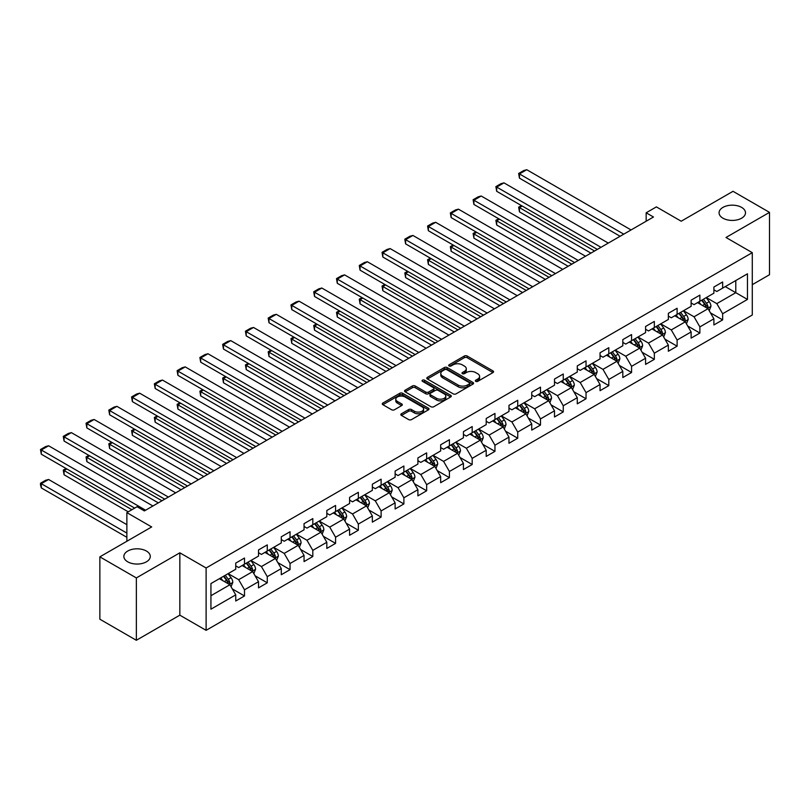 <?xml version="1.0" encoding="UTF-8"?>
<svg xmlns="http://www.w3.org/2000/svg" width="810" height="810" viewBox="0 0 810 810"><rect width="100%" height="100%" fill="white"/><g stroke="black" fill="none" stroke-linecap="round" stroke-linejoin="round"><path stroke-width="1.21" d="M475.733 381.358A1.417 0.82 0 0 0 477.738 381.358L492.966 372.57A2.025 1.174 0 0 0 493.553 371.739A2.025 1.174 0 0 0 492.966 370.909L467.178 356.025A2.025 1.174 0 0 0 464.312 356.025L449.084 364.814A1.417 0.82 0 0 0 448.669 365.391A1.417 0.82 0 0 0 449.084 365.968A1.417 0.82 0 0 0 451.089 365.968L453.063 364.834A6.48 3.746 0 0 1 462.226 364.834L464.383 366.069A6.48 3.746 0 0 1 466.276 368.722A6.48 3.746 0 0 1 464.383 371.365L462.409 372.499A1.417 0.82 0 0 0 461.994 373.086A1.417 0.82 0 0 0 462.409 373.663A1.417 0.82 0 0 0 464.413 373.663L466.388 372.519A6.48 3.746 0 0 1 475.551 372.519L477.708 373.764A6.48 3.746 0 0 1 479.601 376.407A6.48 3.746 0 0 1 477.708 379.06L475.733 380.194A1.417 0.82 0 0 0 475.318 380.771A1.417 0.82 0 0 0 475.733 381.358L475.733 380.194M146.418 551.043A13.213 7.624 0 0 0 132.02 549.393A13.213 7.624 0 0 0 123.869 556.429A13.213 7.624 0 0 0 127.737 561.826A13.213 7.624 0 0 0 142.135 563.476A13.213 7.624 0 0 0 150.285 556.429A13.213 7.624 0 0 0 146.418 551.043M741.626 207.4A13.213 7.624 0 0 0 727.228 205.75A13.213 7.624 0 0 0 719.067 212.797A13.213 7.624 0 0 0 722.945 218.194A13.213 7.624 0 0 0 737.333 219.844A13.213 7.624 0 0 0 745.494 212.797A13.213 7.624 0 0 0 741.626 207.4M401.416 413.758A2.025 1.174 0 0 0 400.818 414.588A2.025 1.174 0 0 0 401.416 415.408L408.655 419.59A2.025 1.174 0 0 0 411.52 419.59L428.419 409.83A2.025 1.174 0 0 0 429.017 408.999A2.025 1.174 0 0 0 428.419 408.169L402.631 393.285A2.025 1.174 0 0 0 399.765 393.285L382.867 403.046A2.025 1.174 0 0 0 382.269 403.876A2.025 1.174 0 0 0 382.867 404.696L391.605 409.749A2.025 1.174 0 0 0 394.47 409.749L401.699 405.567A2.025 1.174 0 0 0 402.297 404.737A2.025 1.174 0 0 0 401.699 403.917L397.366 401.416A5.417 3.129 0 0 1 395.786 399.198A5.417 3.129 0 0 1 399.127 396.313A5.417 3.129 0 0 1 405.03 396.991L422.01 406.792A5.417 3.129 0 0 1 423.6 408.999A5.417 3.129 0 0 1 420.248 411.895A5.417 3.129 0 0 1 414.345 411.217L411.52 409.576A2.025 1.174 0 0 0 408.655 409.576L401.416 413.758L401.416 415.408M752.277 284.675L769.5 274.732L769.5 212.372L733.01 191.312L681.2 221.221L656.383 206.894L646.167 212.797L653.467 217.009L144.372 510.928L137.082 506.716L126.866 512.619L126.866 541.262M136.353 577.925L136.353 640.285L179.84 615.165L179.84 552.815L136.353 577.925L99.863 556.855L151.673 526.946L126.866 512.619M179.84 552.815L206.115 567.982L752.277 252.659L752.277 315.009L206.115 630.332L206.115 567.982M769.5 212.372L726.003 237.482L752.277 252.659M453.205 393.862A2.025 1.174 0 0 0 456.07 393.862L472.979 384.102A2.025 1.174 0 0 0 473.567 383.272A2.025 1.174 0 0 0 472.979 382.452L447.191 367.558A2.025 1.174 0 0 0 444.325 367.558L427.417 377.318A2.025 1.174 0 0 0 426.829 378.149A2.025 1.174 0 0 0 427.417 378.979L453.205 393.862M423.043 381.662A1.417 0.82 0 0 1 424.481 381.864L424.481 380.173L450.694 395.31A2.025 1.174 0 0 1 451.291 396.141A2.025 1.174 0 0 1 450.694 396.961L433.796 406.721A2.025 1.174 0 0 1 430.93 406.721L405.142 391.837L412.371 387.696L412.371 386.005L405.142 390.187A2.025 1.174 0 0 0 404.544 391.007A2.025 1.174 0 0 0 405.142 391.837L405.142 390.187M412.371 387.696A2.025 1.174 0 0 1 415.236 387.696L415.236 386.005A2.025 1.174 0 0 0 412.371 386.005M415.236 386.005L425.695 392.04A2.025 1.174 0 0 0 428.561 392.04L433.36 389.276A2.025 1.174 0 0 0 433.957 388.446A2.025 1.174 0 0 0 433.36 387.615L422.476 381.338A1.417 0.82 0 0 1 422.061 380.751A1.417 0.82 0 0 1 422.931 380.001A1.417 0.82 0 0 1 424.481 380.173M136.353 640.285L99.863 619.215L99.863 556.855M232.318 588.921L244.498 595.957L244.498 589.801L258.511 581.712L258.511 587.868L267.27 582.815L267.27 576.659L281.283 568.569L281.283 574.725L290.041 569.663L290.041 563.517L304.054 555.427L304.054 561.573L312.812 556.521L312.812 550.365L326.815 542.275L326.815 548.431L335.573 543.378L335.573 537.222L349.586 529.133L349.586 535.288L358.344 530.226L358.344 524.08L372.357 515.99L372.357 522.136L381.115 517.084L381.115 510.928L395.128 502.838L395.128 508.994L403.886 503.942L403.886 497.785L417.899 489.696L417.899 495.852L426.657 490.789L426.657 484.643L440.66 476.553L440.66 482.699L449.418 477.647L449.418 471.491L463.431 463.401L463.431 469.557L472.19 464.505L472.19 458.349L486.202 450.259L486.202 456.415L494.961 451.352L494.961 445.206L508.974 437.117L508.974 443.262L517.732 438.21L517.732 432.054L531.745 423.964L531.745 430.12L540.493 425.068L540.493 418.912L554.506 410.822L554.506 416.978L563.264 411.915L563.264 405.769L577.277 397.68L577.277 403.825L586.035 398.773L586.035 392.617L600.048 384.527L600.048 390.683L608.806 385.631L608.806 379.475L622.819 371.385L622.819 377.541L631.577 372.478L631.577 366.333L645.58 358.243L645.58 364.389L654.338 359.336L654.338 353.18L668.351 345.09L668.351 351.246L677.109 346.194L677.109 340.038L691.122 331.948L691.122 338.104L699.88 333.042L699.88 326.896L713.894 318.806L713.894 324.952L722.652 319.899L722.652 313.743L747.458 299.427L747.458 273.81L735.784 280.543L735.784 292.683L747.458 299.427M244.498 595.957L235.74 601.01L235.74 594.864L210.934 609.181L210.934 583.564L235.74 569.248L235.74 563.092L244.498 558.039L244.498 564.185L258.511 556.095L258.511 549.949L267.27 544.887L267.27 551.043L281.283 542.953L281.283 536.797L290.041 531.745L290.041 537.901L304.054 529.811L304.054 523.655L312.812 518.603L312.812 524.748L326.815 516.659L326.815 510.513L335.573 505.45L335.573 511.606L349.586 503.516L349.586 497.36L358.344 492.308L358.344 498.464L372.357 490.374L372.357 484.218L381.115 479.166L381.115 485.311L395.128 477.222L395.128 471.076L403.886 466.013L403.886 472.169L417.899 464.079L417.899 457.923L426.657 452.871L426.657 459.027L440.66 450.937L440.66 444.781L449.418 439.729L449.418 445.875L463.431 437.785L463.431 431.639L472.19 426.576L472.19 432.732L486.202 424.642L486.202 418.486L494.961 413.434L494.961 419.59L508.974 411.5L508.974 405.344L517.732 400.292L517.732 406.438L531.745 398.348L531.745 392.202L540.493 387.139L540.493 393.296L554.506 385.206L554.506 379.05L563.264 373.997L563.264 380.153L577.277 372.063L577.277 365.907L586.035 360.855L586.035 367.001L600.048 358.911L600.048 352.765L608.806 347.703L608.806 353.859L622.819 345.769L622.819 339.613L631.577 334.56L631.577 340.716L645.58 332.626L645.58 326.47L654.338 321.418L654.338 327.564L668.351 319.474L668.351 313.328L677.109 308.266L677.109 314.422L691.122 306.332L691.122 300.176L699.88 295.123L699.88 301.279L713.894 293.19L713.894 287.034L722.652 281.981L722.652 288.127L747.458 273.81M242.17 565.532L252.669 571.607L238.666 579.697L228.157 573.622M235.74 565.876L238.666 567.557L244.498 564.185M238.666 579.697L244.498 589.801M252.669 571.607L258.511 581.712M264.931 552.39L275.44 558.454L261.427 566.544L250.918 560.479M258.511 552.724L261.427 554.415L267.27 551.043M261.427 566.544L267.27 576.659M275.44 558.454L281.283 568.569M287.702 539.247L298.212 545.312L284.199 553.402L273.689 547.337M281.283 539.581L284.199 541.262L290.041 537.901M284.199 553.402L290.041 563.517M298.212 545.312L304.054 555.427M310.473 526.095L320.983 532.17L306.97 540.26L296.46 534.185M304.054 526.439L306.97 528.12L312.812 524.748M306.97 540.26L312.812 550.365M320.983 532.17L326.815 542.275M333.244 512.953L343.754 519.018L329.741 527.107L319.231 521.043M326.815 513.287L329.741 514.978L335.573 511.606M329.741 527.107L335.573 537.222M343.754 519.018L349.586 529.133M356.005 499.81L366.515 505.875L352.512 513.965L342.002 507.9M349.586 500.145L352.512 501.825L358.344 498.464M352.512 513.965L358.344 524.08M366.515 505.875L372.357 515.99M378.776 486.658L389.286 492.733L375.273 500.823L364.763 494.748M372.357 487.002L375.273 488.683L381.115 485.311M375.273 500.823L381.115 510.928M389.286 492.733L395.128 502.838M401.547 473.516L412.057 479.581L398.044 487.671L387.534 481.606M395.128 473.85L398.044 475.541L403.886 472.169M398.044 487.671L403.886 497.785M412.057 479.581L417.899 489.696M424.318 460.374L434.828 466.438L420.815 474.528L410.305 468.464M417.899 460.708L420.815 462.388L426.657 459.027M420.815 474.528L426.657 484.643M434.828 466.438L440.66 476.553M447.09 447.221L457.599 453.296L443.586 461.386L433.077 455.311M440.66 447.565L443.586 449.246L449.418 445.875M443.586 461.386L449.418 471.491M457.599 453.296L463.431 463.401M469.851 434.079L480.36 440.144L466.347 448.234L455.848 442.169M463.431 434.413L466.347 436.104L472.19 432.732M466.347 448.234L472.19 458.349M480.36 440.144L486.202 450.259M492.622 420.937L503.132 427.002L489.118 435.091L478.609 429.027M486.202 421.271L489.118 422.962L494.961 419.59M489.118 435.091L494.961 445.206M503.132 427.002L508.974 437.117M515.393 407.784L525.903 413.859L511.89 421.949L501.38 415.874M508.974 408.129L511.89 409.809L517.732 406.438M511.89 421.949L517.732 432.054M525.903 413.859L531.745 423.964M538.164 394.642L548.674 400.707L534.661 408.797L524.151 402.732M531.745 394.976L534.661 396.667L540.493 393.296M534.661 408.797L540.493 418.912M548.674 400.707L554.506 410.822M560.935 381.5L571.435 387.565L557.432 395.655L546.922 389.59M554.506 381.834L557.432 383.525L563.264 380.153M557.432 395.655L563.264 405.769M571.435 387.565L577.277 397.68M583.696 368.347L594.206 374.423L580.193 382.512L569.683 376.437M577.277 368.692L580.193 370.373L586.035 367.001M580.193 382.512L586.035 392.617M594.206 374.423L600.048 384.527M606.467 355.205L616.977 361.27L602.964 369.36L592.454 363.295M600.048 355.539L602.964 357.23L608.806 353.859M602.964 369.36L608.806 379.475M616.977 361.27L622.819 371.385M629.238 342.063L639.748 348.128L625.735 356.218L615.225 350.153M622.819 342.397L625.735 344.088L631.577 340.716M625.735 356.218L631.577 366.333M639.748 348.128L645.58 358.243M652.01 328.921L662.519 334.986L648.506 343.075L637.996 337M645.58 329.255L648.506 330.936L654.338 327.564M648.506 343.075L654.338 353.18M662.519 334.986L668.351 345.09M674.77 315.768L685.28 321.833L671.277 329.923L660.768 323.858M668.351 316.102L671.277 317.793L677.109 314.422M671.277 329.923L677.109 340.038M685.28 321.833L691.122 331.948M697.542 302.626L708.051 308.691L694.038 316.781L683.529 310.716M691.122 302.96L694.038 304.651L699.88 301.279M694.038 316.781L699.88 326.896M708.051 308.691L713.894 318.806M725.274 286.618L735.784 292.683L716.809 303.639L706.3 297.574M713.894 289.818L716.809 291.499L722.652 288.127M716.809 303.639L722.652 313.743M179.84 615.165L206.115 630.332M646.167 212.797L646.167 221.221M210.934 595.704L229.908 584.749L219.399 578.684M229.908 584.749L235.74 594.864M710.461 312.863L722.652 319.899M687.69 326.005L699.88 333.042M664.919 339.157L677.109 346.194M642.158 352.299L654.338 359.336M619.387 365.442L631.577 372.478M596.616 378.594L608.806 385.631M573.844 391.736L586.035 398.773M551.083 404.878L563.264 411.915M528.312 418.031L540.493 425.068M505.541 431.173L517.732 438.21M482.77 444.315L494.961 451.352M459.999 457.468L472.19 464.505M437.238 470.61L449.418 477.647M414.467 483.752L426.657 490.789M391.696 496.905L403.886 503.942M368.925 510.047L381.115 517.084M346.154 523.189L358.344 530.226M323.392 536.341L335.573 543.378M300.621 549.484L312.812 556.521M277.85 562.626L290.041 569.663M255.079 575.778L267.27 582.815M476.3 381.55L477.708 380.74A6.48 3.746 0 0 0 479.601 378.098L479.601 376.407M466.276 368.722L466.276 370.403A6.48 3.746 0 0 1 464.383 373.056L462.976 373.866M492.936 372.58L467.178 357.706A2.025 1.174 0 0 0 464.312 357.706L449.651 366.171M472.949 384.122L447.191 369.249A2.025 1.174 0 0 0 444.325 369.249L427.447 378.989L427.417 377.318M469.395 383.859A1.417 0.82 0 0 0 469.81 383.272A1.417 0.82 0 0 0 469.395 382.695L446.755 369.633A1.417 0.82 0 0 0 444.751 369.633L442.675 370.828A6.48 3.746 0 0 0 440.782 373.471A6.48 3.746 0 0 0 442.675 376.123L458.146 385.054A6.48 3.746 0 0 0 467.319 385.054L469.395 383.859L469.395 385.54A1.417 0.82 0 0 0 469.81 384.963L469.81 383.272M440.782 373.471L440.782 375.162A6.48 3.746 0 0 0 442.675 377.804L442.675 376.123M469.395 385.54L467.319 386.745A6.48 3.746 0 0 1 458.146 386.745L442.675 377.804M415.236 387.696L425.695 393.731A2.025 1.174 0 0 0 428.561 393.731L433.36 390.957A2.025 1.174 0 0 0 433.957 390.136L433.957 388.446M424.481 381.864L450.674 396.981M436.55 398.307A5.417 3.129 0 0 0 442.462 398.986A5.417 3.129 0 0 0 445.804 396.1A5.417 3.129 0 0 0 444.214 393.883L438.23 390.43A2.025 1.174 0 0 0 435.365 390.43L430.566 393.204A2.025 1.174 0 0 0 429.978 394.024A2.025 1.174 0 0 0 430.566 394.855L436.55 398.307L436.55 399.998A5.417 3.129 0 0 0 442.462 400.677A5.417 3.129 0 0 0 445.804 397.781L445.804 396.1M429.978 394.024L429.978 395.715A2.025 1.174 0 0 0 430.566 396.546L430.566 394.855M436.55 399.998L430.566 396.546M423.6 408.999L423.6 410.69A5.417 3.129 0 0 1 420.248 413.576A5.417 3.129 0 0 1 414.345 412.897L411.52 411.267A2.025 1.174 0 0 0 408.655 411.267L401.446 415.429M395.786 399.198L395.786 400.889A5.417 3.129 0 0 0 397.366 403.096L397.366 401.416M401.679 405.587L397.366 403.096M428.399 409.84L402.631 394.966A2.025 1.174 0 0 0 399.765 394.966L382.887 404.716L382.867 403.046M709.206 310.686L710.947 306.312A5.468 3.159 -120 0 0 709.196 301.654L706.188 297.634M700.933 304.58L698.888 301.846M594.57 251.009L519.453 207.644L519.453 211.856L590.925 253.115M707.211 308.205L707.991 306.544A5.468 3.159 -120 0 0 706.421 303.254L703.414 299.234M702.037 300.024L705.378 304.489A2.784 1.61 60 0 1 705.885 305.34L707.991 306.544M701.663 300.247L704.67 304.266A5.468 3.159 60 0 1 706.239 307.557M522.227 206.044L519.453 207.644L518.643 207.178L521.417 205.578M519.453 211.856L518.643 207.178M623.761 234.161L519.453 173.937L519.453 178.149L620.116 236.267M631.061 229.949L526.753 169.715L519.453 173.937L518.643 173.472L523.756 170.525L526.753 169.715M519.453 178.149L518.643 173.472M686.434 323.838L688.176 319.464A5.468 3.159 -120 0 0 686.424 314.807L683.417 310.787M678.162 317.723L676.117 314.999M571.799 264.161L496.682 220.786L496.682 224.998L568.154 266.267M684.44 321.347L685.219 319.697A5.468 3.159 -120 0 0 683.65 316.406L680.643 312.387M679.276 313.176L682.617 317.631A2.784 1.61 60 0 1 683.124 318.482L685.219 319.697M678.891 313.399L681.899 317.419A5.468 3.159 60 0 1 683.468 320.709M499.456 219.186L496.682 220.786L495.882 220.32L498.656 218.72M496.682 224.998L495.882 220.32M663.663 336.98L665.405 332.606A5.468 3.159 -120 0 0 663.663 327.949L660.646 323.929M655.391 330.875L653.346 328.141M549.038 277.303L473.911 233.928L473.911 238.14L545.383 279.409M661.669 334.49L662.448 332.839A5.468 3.159 -120 0 0 660.889 329.548L657.872 325.529M656.505 326.319L659.846 330.784A2.784 1.61 60 0 1 660.352 331.624L662.448 332.839M656.12 326.541L659.137 330.561A5.468 3.159 60 0 1 660.697 333.852M476.685 232.328L473.911 233.928L473.111 233.472L475.885 231.862M473.911 238.14L473.111 233.472M601 247.303L496.682 187.08L496.682 191.292L597.345 249.409M608.29 243.091L503.982 182.868L496.682 187.08L495.882 186.614L500.985 183.667L503.982 182.868M496.682 191.292L495.882 186.614M578.229 260.445L473.911 200.222L473.911 204.434L574.573 262.551M585.529 256.233L481.211 196.01L473.911 200.222L473.111 199.756L478.214 196.81L481.211 196.01M473.911 204.434L473.111 199.756M640.902 350.123L642.634 345.748A5.468 3.159 -120 0 0 640.892 341.091L637.875 337.071M632.63 344.017L630.575 341.283M526.267 290.446L451.14 247.08L451.14 251.292L522.612 292.552M638.898 347.642L639.687 345.981A5.468 3.159 -120 0 0 638.118 342.691L635.101 338.671M633.734 339.461L637.075 343.926A2.784 1.61 60 0 1 637.581 344.776L639.687 345.981M633.349 339.684L636.366 343.703A5.468 3.159 60 0 1 637.936 346.994M453.914 245.481L451.14 247.08L450.34 246.615L453.114 245.015M451.14 251.292L450.34 246.615M618.131 363.275L619.863 358.901A5.468 3.159 -120 0 0 618.121 354.243L615.104 350.214M609.859 357.159L607.814 354.436M503.496 303.598L428.379 260.223L428.379 264.435L499.851 305.704M616.126 360.784L616.916 359.134A5.468 3.159 -120 0 0 615.347 355.843L612.34 351.824M610.963 352.613L614.304 357.068A2.784 1.61 60 0 1 614.81 357.919L616.916 359.134M610.588 352.826L613.595 356.856A5.468 3.159 60 0 1 615.165 360.146M431.153 258.623L428.379 260.223L427.569 259.757L430.343 258.157M428.379 264.435L427.569 259.757M595.36 376.417L597.102 372.043A5.468 3.159 -120 0 0 595.35 367.386L592.343 363.366M587.088 370.312L585.043 367.578M480.725 316.74L405.608 273.365L405.608 277.577L477.08 318.846M593.365 373.926L594.145 372.276A5.468 3.159 -120 0 0 592.576 368.985L589.569 364.966M588.192 365.755L591.543 370.221A2.784 1.61 60 0 1 592.049 371.061L594.145 372.276M587.817 365.978L590.824 369.998A5.468 3.159 60 0 1 592.394 373.288M408.382 271.765L405.608 273.365L404.808 272.909L407.572 271.299M405.608 277.577L404.808 272.909M555.457 273.598L451.14 213.374L451.14 217.586L551.812 275.704M562.758 269.386L458.44 209.152L451.14 213.374L450.34 212.909L455.453 209.962L458.44 209.152M451.14 217.586L450.34 212.909M532.686 286.74L428.379 226.516L428.379 230.728L529.041 288.846M539.986 282.528L435.669 222.304L428.379 226.516L427.569 226.051L432.682 223.104L435.669 222.304M428.379 230.728L427.569 226.051M509.915 299.882L405.608 239.659L405.608 243.871L506.27 301.988M517.215 295.67L412.908 235.447L405.608 239.659L404.808 239.193L409.911 236.247L412.908 235.447M405.608 243.871L404.808 239.193M487.154 313.035L382.836 252.811L382.836 257.023L483.499 315.141M494.444 308.823L390.136 248.589L382.836 252.811L382.036 252.345L387.139 249.389L390.136 248.589M382.836 257.023L382.036 252.345M464.383 326.177L360.065 265.953L360.065 270.165L460.728 328.283M471.683 321.965L367.365 261.741L360.065 265.953L359.265 265.488L364.378 262.541L367.365 261.741M360.065 270.165L359.265 265.488M441.612 339.319L337.294 279.096L337.294 283.308L437.967 341.425M448.912 335.107L344.594 274.884L337.294 279.096L336.494 278.63L341.607 275.683L344.594 274.884M337.294 283.308L336.494 278.63M418.841 352.471L314.533 292.248L314.533 296.46L415.196 354.577M426.141 348.259L321.823 288.026L314.533 292.248L313.723 291.782L318.836 288.826L321.823 288.026M314.533 296.46L313.723 291.782M396.07 365.614L291.762 305.39L291.762 309.602L392.425 367.72M403.37 361.402L299.062 301.178L291.762 305.39L290.962 304.925L296.065 301.978L299.062 301.178M291.762 309.602L290.962 304.925M373.309 378.756L268.991 318.533L268.991 322.744L369.654 380.862M380.599 374.544L276.291 314.32L268.991 318.533L268.191 318.067L273.294 315.12L276.291 314.32M268.991 322.744L268.191 318.067M350.538 391.908L246.22 331.675L246.22 335.897L346.893 394.014M357.838 387.686L253.52 327.463L246.22 331.675L245.42 331.219L250.533 328.263L253.52 327.463M246.22 335.897L245.42 331.219M327.767 405.051L223.459 344.827L223.459 349.039L324.121 407.157M335.067 400.839L230.749 340.615L223.459 344.827L222.649 344.361L227.762 341.415L230.749 340.615M223.459 349.039L222.649 344.361M304.995 418.193L200.688 357.969L200.688 362.181L301.35 420.299M312.296 413.981L207.988 353.757L200.688 357.969L199.878 357.504L204.991 354.557L207.988 353.757M200.688 362.181L199.878 357.504M282.234 431.345L177.916 371.112L177.916 375.334L278.579 433.451M289.524 427.123L185.217 366.9L177.916 371.112L177.117 370.656L182.22 367.7L185.217 366.9M177.916 375.334L177.117 370.656M259.463 444.487L155.145 384.264L155.145 388.476L255.808 446.593M266.763 440.275L162.445 380.052L155.145 384.264L154.345 383.798L159.448 380.852L162.445 380.052M155.145 388.476L154.345 383.798M236.692 457.63L132.374 397.406L132.374 401.618L233.047 459.736M243.992 453.418L139.674 393.194L132.374 397.406L131.574 396.94L136.688 393.994L139.674 393.194M132.374 401.618L131.574 396.94M213.921 470.782L109.613 410.548L109.613 414.771L210.276 472.888M221.221 466.56L116.903 406.337L109.613 410.548L108.803 410.093L113.916 407.136L116.903 406.337M109.613 414.771L108.803 410.093M191.15 483.924L86.842 423.701L86.842 427.913L187.505 486.03M198.45 479.712L94.142 419.489L86.842 423.701L86.042 423.235L91.145 420.289L94.142 419.489M86.842 427.913L86.042 423.235M572.589 389.559L574.331 385.185A5.468 3.159 -120 0 0 572.579 380.528L569.572 376.508M564.317 383.454L562.272 380.72M457.964 329.883L382.836 286.517L382.836 290.729L454.309 331.989M570.594 387.079L571.374 385.418A5.468 3.159 -120 0 0 569.815 382.128L566.797 378.108M565.431 378.898L568.772 383.363A2.784 1.61 60 0 1 569.278 384.213L571.374 385.418M565.046 379.12L568.063 383.14A5.468 3.159 60 0 1 569.622 386.431M385.611 284.907L382.836 286.517L382.036 286.051L384.811 284.452M382.836 290.729L382.036 286.051M549.828 402.712L551.559 398.338A5.468 3.159 -120 0 0 549.818 393.68L546.801 389.65M541.546 396.596L539.5 393.873M435.193 343.035L360.065 299.659L360.065 303.871L431.538 345.141M547.823 400.221L548.603 398.571A5.468 3.159 -120 0 0 547.044 395.28L544.026 391.26M542.659 392.05L546.001 396.505A2.784 1.61 60 0 1 546.507 397.356L548.603 398.571M542.275 392.263L545.292 396.292A5.468 3.159 60 0 1 546.851 399.583M362.839 298.06L360.065 299.659L359.265 299.194L362.04 297.594M360.065 303.871L359.265 299.194M527.057 415.854L528.788 411.48A5.468 3.159 -120 0 0 527.047 406.822L524.029 402.803M518.785 409.749L516.74 407.015M412.422 356.177L337.294 312.802L337.294 317.014L408.777 358.283M525.052 413.363L525.842 411.713A5.468 3.159 -120 0 0 524.272 408.422L521.255 404.403M519.888 405.192L523.23 409.658A2.784 1.61 60 0 1 523.736 410.498L525.842 411.713M519.504 405.415L522.521 409.435A5.468 3.159 60 0 1 524.09 412.725M340.068 311.202L337.294 312.802L336.494 312.336L339.268 310.736M337.294 317.014L336.494 312.336M504.286 428.996L506.017 424.622A5.468 3.159 -120 0 0 504.276 419.965L501.268 415.945M496.014 422.891L493.968 420.157M389.65 369.319L314.533 325.954L314.533 330.166L386.005 371.425M502.291 426.516L503.071 424.855A5.468 3.159 -120 0 0 501.501 421.565L498.494 417.545M497.117 418.335L500.458 422.8A2.784 1.61 60 0 1 500.965 423.65L503.071 424.855M496.743 418.557L499.75 422.577A5.468 3.159 60 0 1 501.319 425.868M317.307 324.344L314.533 325.954L313.723 325.488L316.497 323.889M314.533 330.166L313.723 325.488M481.515 442.149L483.256 437.775A5.468 3.159 -120 0 0 481.505 433.117L478.497 429.087M473.242 436.033L471.197 433.309M366.879 382.472L291.762 339.096L291.762 343.308L363.234 384.578M479.52 439.658L480.3 438.007A5.468 3.159 -120 0 0 478.73 434.717L475.723 430.697M474.356 431.487L477.697 435.942A2.784 1.61 60 0 1 478.204 436.792L480.3 438.007M473.971 431.7L476.979 435.729A5.468 3.159 60 0 1 478.548 439.02M294.536 337.497L291.762 339.096L290.962 338.631L293.736 337.031M291.762 343.308L290.962 338.631M458.743 455.291L460.485 450.917A5.468 3.159 -120 0 0 458.743 446.259L455.726 442.24M450.471 449.185L448.426 446.452M344.118 395.614L268.991 352.239L268.991 356.451L340.463 397.72M456.749 452.8L457.528 451.15A5.468 3.159 -120 0 0 455.969 447.859L452.952 443.839M451.585 444.629L454.926 449.094A2.784 1.61 60 0 1 455.433 449.935L457.528 451.15M451.2 444.852L454.218 448.872A5.468 3.159 60 0 1 455.777 452.162M271.765 350.639L268.991 352.239L268.191 351.773L270.965 350.173M268.991 356.451L268.191 351.773M435.983 468.433L437.714 464.059A5.468 3.159 -120 0 0 435.972 459.402L432.955 455.382M427.71 462.328L425.655 459.594M321.347 408.756L246.22 365.391L246.22 369.603L317.692 410.862M433.978 465.952L434.757 464.292A5.468 3.159 -120 0 0 433.198 461.001L430.181 456.982M428.814 457.772L432.155 462.237A2.784 1.61 60 0 1 432.661 463.087L434.757 464.292M428.429 457.994L431.446 462.014A5.468 3.159 60 0 1 433.006 465.304M248.994 363.781L246.22 365.391L245.42 364.925L248.194 363.325M246.22 369.603L245.42 364.925M413.211 481.585L414.943 477.211A5.468 3.159 -120 0 0 413.201 472.554L410.184 468.524M404.939 475.47L402.894 472.746M298.576 421.899L223.459 378.533L223.459 382.745L294.931 424.015M411.207 479.095L411.996 477.444A5.468 3.159 -120 0 0 410.427 474.154L407.42 470.134M406.043 470.924L409.384 475.379A2.784 1.61 60 0 1 409.89 476.229L411.996 477.444M405.668 471.136L408.675 475.166A5.468 3.159 60 0 1 410.245 478.457M226.223 376.933L223.459 378.533L222.649 378.067L225.423 376.468M223.459 382.745L222.649 378.067M390.44 494.728L392.182 490.354A5.468 3.159 -120 0 0 390.43 485.696L387.423 481.677M382.168 488.622L380.123 485.889M275.805 435.051L200.688 391.675L200.688 395.887L272.16 437.157M388.446 492.237L389.225 490.587A5.468 3.159 -120 0 0 387.656 487.296L384.649 483.276M383.272 484.066L386.613 488.531A2.784 1.61 60 0 1 387.119 489.372L389.225 490.587M382.897 484.289L385.904 488.308A5.468 3.159 60 0 1 387.474 491.599M203.462 390.076L200.688 391.675L199.878 391.21L202.652 389.61M200.688 395.887L199.878 391.21M367.669 507.87L369.411 503.496A5.468 3.159 -120 0 0 367.659 498.839L364.652 494.819M359.397 501.765L357.352 499.031M253.034 448.193L177.916 404.828L177.916 409.04L249.389 450.299M365.675 505.389L366.454 503.729A5.468 3.159 -120 0 0 364.885 500.438L361.878 496.419M360.511 497.208L363.852 501.673A2.784 1.61 60 0 1 364.358 502.524L366.454 503.729M360.126 497.431L363.143 501.451A5.468 3.159 60 0 1 364.702 504.741M180.691 403.218L177.916 404.828L177.117 404.362L179.891 402.762M177.916 409.04L177.117 404.362M344.908 521.022L346.639 516.648A5.468 3.159 -120 0 0 344.898 511.991L341.881 507.961M336.626 514.907L334.581 512.173M230.273 461.335L155.145 417.97L155.145 422.182L226.618 463.452M342.903 518.532L343.683 516.881A5.468 3.159 -120 0 0 342.124 513.591L339.106 509.561M337.74 510.361L341.081 514.816A2.784 1.61 60 0 1 341.587 515.666L343.683 516.881M337.355 510.573L340.372 514.603A5.468 3.159 60 0 1 341.931 517.884M157.92 416.37L155.145 417.97L154.345 417.504L157.12 415.905M155.145 422.182L154.345 417.504M322.137 534.165L323.868 529.791A5.468 3.159 -120 0 0 322.127 525.133L319.11 521.113M313.865 528.059L311.82 525.326M207.502 474.488L132.374 431.112L132.374 435.324L203.857 476.594M320.132 531.674L320.922 530.024A5.468 3.159 -120 0 0 319.353 526.733L316.335 522.713M314.968 523.503L318.31 527.968A2.784 1.61 60 0 1 318.816 528.808L320.922 530.024M314.584 523.726L317.601 527.745A5.468 3.159 60 0 1 319.17 531.036M135.148 429.513L132.374 431.112L131.574 430.647L134.349 429.047M132.374 435.324L131.574 430.647M299.366 547.307L301.097 542.933A5.468 3.159 -120 0 0 299.356 538.275L296.339 534.256M291.094 541.202L289.048 538.468M184.731 487.63L109.613 444.265L109.613 448.477L181.086 489.736M297.361 544.826L298.151 543.166A5.468 3.159 -120 0 0 296.582 539.875L293.574 535.856M292.197 536.645L295.539 541.11A2.784 1.61 60 0 1 296.045 541.951L298.151 543.166M291.823 536.868L294.83 540.888A5.468 3.159 60 0 1 296.399 544.178M112.387 442.655L109.613 444.265L108.803 443.799L111.578 442.199M109.613 448.477L108.803 443.799M276.595 560.459L278.336 556.085A5.468 3.159 -120 0 0 276.585 551.428L273.577 547.398M268.323 554.344L266.277 551.61M161.959 500.772L86.842 457.407L86.842 461.619L158.315 502.878M274.6 557.969L275.38 556.318A5.468 3.159 -120 0 0 273.81 553.028L270.803 548.998M269.426 549.798L272.778 554.253A2.784 1.61 60 0 1 273.284 555.103L275.38 556.318M269.052 550.01L272.059 554.04A5.468 3.159 60 0 1 273.628 557.321M89.616 455.807L86.842 457.407L86.042 456.941L88.806 455.341M86.842 461.619L86.042 456.941M253.824 573.601L255.565 569.228A5.468 3.159 -120 0 0 253.814 564.57L250.806 560.55M245.552 567.496L243.506 564.762M131.898 509.713L64.071 470.549L64.071 474.761L128.243 511.819M251.829 571.111L252.609 569.46A5.468 3.159 -120 0 0 251.049 566.17L248.032 562.15M246.665 562.94L250.006 567.405A2.784 1.61 60 0 1 250.513 568.245L252.609 569.46M246.28 563.163L249.298 567.182A5.468 3.159 60 0 1 250.857 570.473M66.845 468.95L64.071 470.549L63.271 470.083L66.045 468.484M64.071 474.761L63.271 470.083M168.389 497.067L64.071 436.843L64.071 441.055L164.734 499.173M175.679 492.855L71.371 432.631L64.071 436.843L63.271 436.377L68.374 433.431L71.371 432.631M64.071 441.055L63.271 436.377M231.063 586.744L232.794 582.37A5.468 3.159 -120 0 0 231.052 577.712L228.035 573.693M126.866 533.091L41.3 483.692L48.6 479.479L126.866 524.667M222.78 580.638L220.735 577.905M41.3 487.914L40.5 484.917L40.5 483.236L41.3 483.692L41.3 487.914L126.866 537.303M229.058 584.263L229.837 582.603A5.468 3.159 -120 0 0 228.278 579.312L225.261 575.292M223.894 576.082L227.235 580.547A2.784 1.61 60 0 1 227.742 581.388L229.837 582.603M223.509 576.305L226.527 580.324A5.468 3.159 60 0 1 228.086 583.615M40.5 483.236L45.613 480.279L48.6 479.479M145.618 510.219L41.3 449.985L41.3 454.207L134.673 508.103M152.918 505.997L48.6 445.773L41.3 449.985L40.5 449.53L45.613 446.573L48.6 445.773M41.3 454.207L40.5 449.53M477.708 380.74L477.708 379.06M462.409 373.663L462.409 372.499M464.383 373.056L464.383 371.365M449.084 365.968L449.084 364.814M464.312 357.706L464.312 356.025M467.178 357.706L467.178 356.025M492.966 372.57L492.966 370.909M444.325 369.249L444.325 367.558M447.191 369.249L447.191 367.558M472.979 384.102L472.979 382.452M458.146 386.745L458.146 385.054M467.319 386.745L467.319 385.054M425.695 393.731L425.695 392.04M428.561 393.731L428.561 392.04M433.36 390.957L433.36 389.276M450.694 396.961L450.694 395.31M408.655 411.267L408.655 409.576M411.52 411.267L411.52 409.576M414.345 412.897L414.345 411.217M401.699 405.567L401.699 403.917M399.765 394.966L399.765 393.285M402.631 394.966L402.631 393.285M428.419 409.83L428.419 408.169M707.515 308.377L710.907 306.423M706.421 303.254L709.196 301.654M702.533 305.502L704.67 304.266M684.744 321.529L688.135 319.565M683.65 316.406L686.424 314.807M679.762 318.654L681.899 317.419M661.972 334.672L665.364 332.707M660.889 329.548L663.663 327.949M656.991 331.796L659.137 330.561M639.201 347.814L642.603 345.86M638.118 342.691L640.892 341.091M634.23 344.938L636.366 343.703M616.44 360.966L619.832 359.002M615.347 355.843L618.121 354.243M611.459 358.091L613.595 356.856M593.669 374.109L597.061 372.144M592.576 368.985L595.35 367.386M588.688 371.233L590.824 369.998M570.898 387.251L574.29 385.297M569.815 382.128L572.579 380.528M565.917 384.375L568.063 383.14M548.127 400.403L551.519 398.439M547.044 395.28L549.818 393.68M543.146 397.528L545.292 396.292M525.366 413.546L528.758 411.581M524.272 408.422L527.047 406.822M520.385 410.67L522.521 409.435M502.595 426.688L505.987 424.734M501.501 421.565L504.276 419.965M497.613 423.812L499.75 422.577M479.824 439.84L483.216 437.876M478.73 434.717L481.505 433.117M474.842 436.965L476.979 435.729M457.053 452.982L460.444 451.018M455.969 447.859L458.743 446.259M452.071 450.107L454.218 448.872M434.281 466.125L437.683 464.171M433.198 461.001L435.972 459.402M429.31 463.249L431.446 462.014M411.52 479.277L414.912 477.313M410.427 474.154L413.201 472.554M406.539 476.401L408.675 475.166M388.749 492.419L392.141 490.455M387.656 487.296L390.43 485.696M383.768 489.544L385.904 488.308M365.978 505.561L369.37 503.607M364.885 500.438L367.659 498.839M360.997 502.686L363.143 501.451M343.207 518.714L346.599 516.75M342.124 513.591L344.898 511.991M338.226 515.838L340.372 514.603M320.446 531.856L323.838 529.892M319.353 526.733L322.127 525.133M315.465 528.981L317.601 527.745M297.675 544.998L301.067 543.044M296.582 539.875L299.356 538.275M292.693 542.123L294.83 540.888M274.904 558.141L278.296 556.187M273.81 553.028L276.585 551.428M269.922 555.265L272.059 554.04M252.133 571.293L255.525 569.329M251.049 566.17L253.814 564.57M247.151 568.417L249.298 567.182M229.362 584.435L232.764 582.481M228.278 579.312L231.052 577.712M224.39 581.56L226.527 580.324"/></g></svg>

